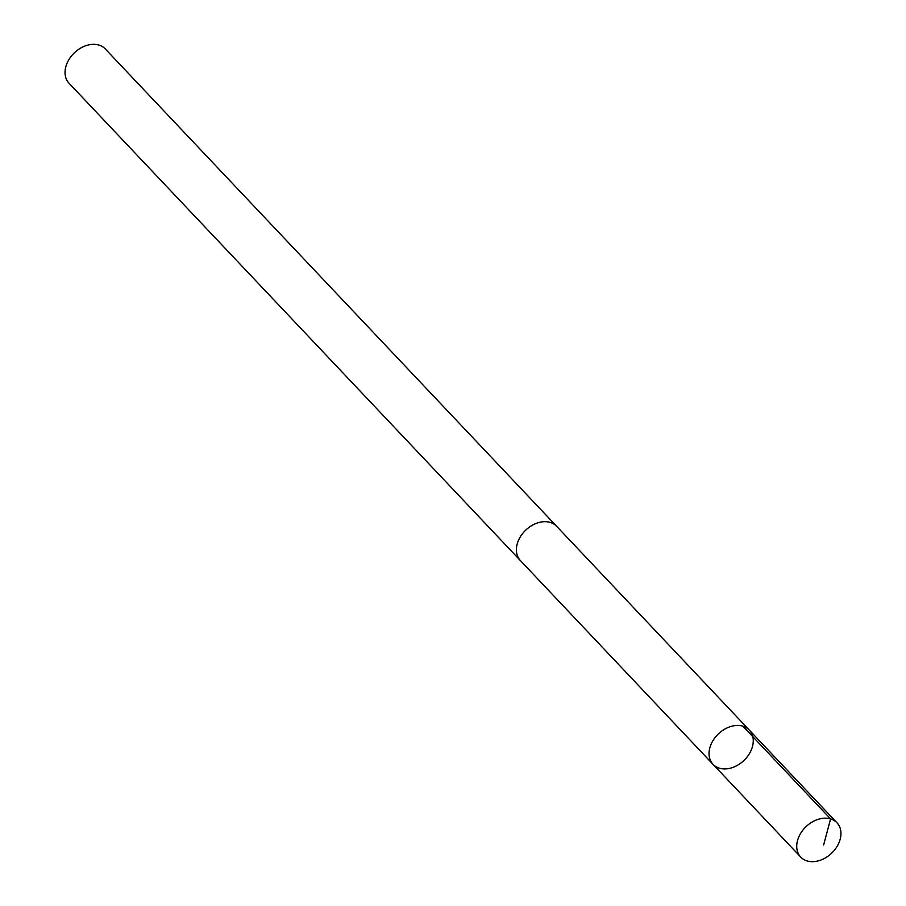 <?xml version="1.0" encoding="UTF-8"?>
<svg xmlns="http://www.w3.org/2000/svg" width="906" height="906" viewBox="0 0 906 906"><rect width="100%" height="100%" fill="white"/><g stroke="black" fill="none" stroke-linecap="round" stroke-linejoin="round"><path stroke-width="1.36" d="M713.022 764.324L520.372 560.554A24.949 18.426 -43.4 0 1 518.878 539.5A24.949 18.426 -43.4 0 1 538.436 522.649A24.949 18.426 -43.4 0 1 556.624 526.284L749.285 730.043A24.949 18.426 136.6 0 0 718.492 733.792A24.949 18.426 136.6 0 0 713.022 764.324A24.949 18.426 136.6 0 0 731.21 767.96A24.949 18.426 136.6 0 0 750.78 751.097A24.949 18.426 136.6 0 0 749.285 730.043A24.949 18.426 136.6 0 0 718.492 733.792A24.949 18.426 136.6 0 0 713.022 764.324L800.711 857.065A24.96 18.426 -43.4 0 1 799.217 836A24.96 18.426 -43.4 0 1 818.786 819.137A24.96 18.426 -43.4 0 1 836.974 822.773A24.96 18.426 -43.4 0 1 838.469 843.837A24.96 18.426 -43.4 0 1 818.899 860.7A24.96 18.426 -43.4 0 1 800.711 857.065M520.735 560.95A24.96 18.426 -43.4 0 1 520.361 560.565A24.96 18.426 -43.4 0 1 518.866 539.5A24.96 18.426 -43.4 0 1 538.436 522.637A24.96 18.426 -43.4 0 1 556.624 526.273A24.96 18.426 -43.4 0 1 556.986 526.669M520.361 560.565L69.026 83.227A24.96 18.426 -43.4 0 1 67.531 62.163A24.96 18.426 -43.4 0 1 87.101 45.3A24.96 18.426 -43.4 0 1 105.289 48.935L556.624 526.273M742.897 726.17L830.587 818.911L823.633 844.981M749.285 730.043L836.974 822.773"/></g></svg>
